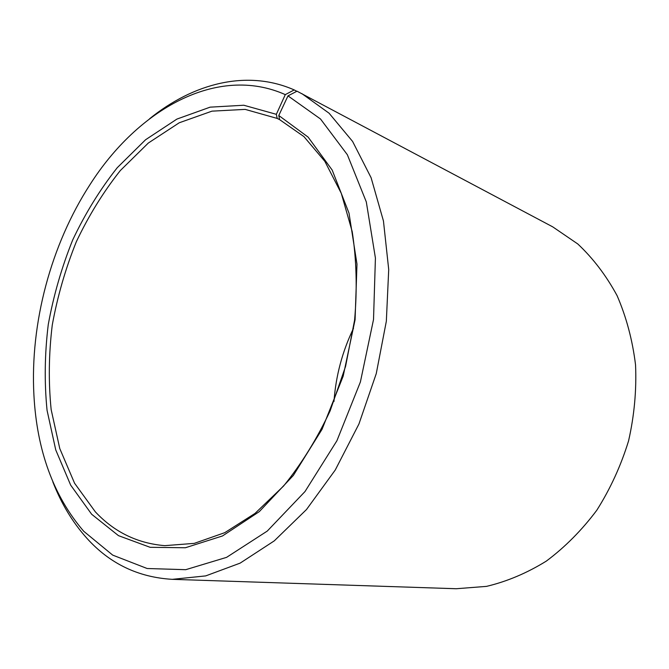 <?xml version="1.0" encoding="UTF-8"?>
<svg xmlns="http://www.w3.org/2000/svg" width="669" height="669" viewBox="0 0 669 669"><rect width="100%" height="100%" fill="white"/><g stroke="black" fill="none" stroke-linecap="round" stroke-linejoin="round"><path stroke-width="1" d="M276.339 114.315L243.8 105.242L210.116 107.157L176.934 119.074L145.608 139.721L117.242 167.71C100.049 189.469 85.197 213.553 72.695 239.97C61.699 267.291 53.553 295.497 48.26 324.582C44.689 353.767 44.288 382.342 47.056 410.314L55.736 449.894L70.671 485.134L91.678 514.277L118.48 535.652L150.132 547.309L185.397 547.752L222.518 535.944L259.329 511.601L293.348 475.433L322.04 429.314L343.172 376.17L355.08 319.749L356.978 264.113L349.009 213.152L332.184 170.068L308.116 137.112L278.781 115.503L279.583 119.609L303.91 136.585L324.858 161.354L341.299 193.374L352.203 231.591C356.527 259.689 357.321 289.217 354.587 320.175L345.572 366.395L330.135 410.85C316.939 438.948 301.418 464.002 283.589 486.02L255.006 513.424L224.767 532.666L194.269 543.37L164.783 545.653C137.48 543.379 114.332 532.123 95.358 511.869L74.568 483.227L59.775 448.565L51.153 409.587C48.385 382.024 48.753 353.859 52.257 325.092C57.459 296.426 65.495 268.629 76.35 241.701C88.684 215.677 103.344 191.953 120.328 170.545L148.326 143.032L179.233 122.778L211.956 111.154L245.147 109.382L277.183 118.421L276.339 114.315L285.295 94.622L294.218 89.922L296.819 91.302M279.926 119.784L277.183 118.421M333.973 401.509C335.83 375.878 342.336 351.493 353.491 328.345M278.781 115.503L287.988 95.876L297.011 91.193L552.753 226.875L577.807 243.984C593.152 258.393 606.248 275.62 617.094 295.656C626.36 317.073 632.514 340.161 635.55 364.931C636.629 390.236 634.304 415.558 628.567 440.896C620.924 465.733 610.329 488.847 596.79 510.255C581.821 530.224 564.987 547.183 546.28 561.132C526.896 573.107 506.96 581.52 486.488 586.379L456.233 588.737L172.334 579.337C138.207 577.355 109.691 563.633 86.786 538.16C72.561 522.297 61.23 503.498 52.801 481.764M301.878 93.635L329.098 113.228L352.605 141.452L371.111 177.745L383.454 221.004L388.714 269.548L386.339 321.245L376.262 373.603L358.927 424.029L335.236 470.039L306.502 509.519L274.257 540.878L240.129 563.131L205.692 575.9L172.334 579.337M287.988 95.876L320.501 118.982L347.353 154.731L366.303 201.904L375.418 258.033L373.519 319.531L360.39 381.982L336.917 440.737L305.014 491.531L267.266 531.077L226.574 557.361L185.723 569.687L147.138 568.508L112.693 555.111L83.709 531.261C53.487 496.013 36.887 450.605 33.91 395.028C30.03 323.211 50.919 244.871 90.056 184.527C137.722 109.666 217.074 64.174 285.295 94.622M149.63 118.722C193.408 83.265 247.07 69.166 294.218 89.922"/></g></svg>
